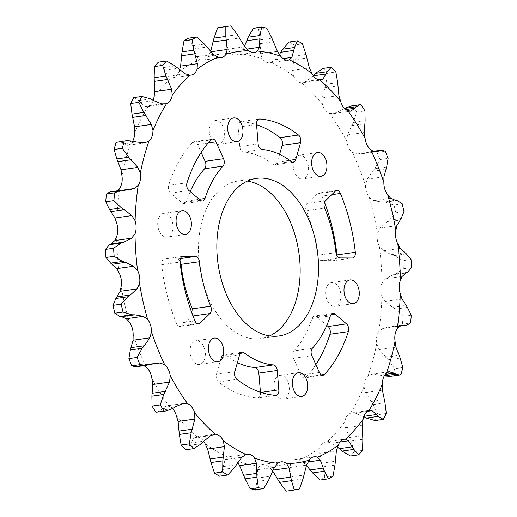 <?xml version="1.0" encoding="UTF-8"?>
<svg xmlns="http://www.w3.org/2000/svg" width="517" height="517" viewBox="0 0 517 517"><rect width="100%" height="100%" fill="white"/><g stroke="black" fill="none" stroke-linecap="round" stroke-linejoin="round"><path stroke-width="0.39" stroke-dasharray="2.58 1.94" d="M269.622 335.921A79.599 50.091 -98.2 0 1 260.626 338.609A79.599 50.091 -98.2 0 1 242.635 336.147A79.599 50.091 -98.2 0 1 198.509 252.878A79.599 50.091 -98.2 0 1 237.994 181.034A79.599 50.091 -98.2 0 1 247.378 181.079M280.653 398.691A11.981 7.542 -98.2 0 1 274.01 386.16A11.981 7.542 -98.2 0 1 279.955 375.342A11.981 7.542 -98.2 0 1 282.663 375.71A11.981 7.542 -98.2 0 1 289.307 388.248A11.981 7.542 -98.2 0 1 283.361 399.066A11.981 7.542 -98.2 0 1 280.653 398.691M196.699 364.078A11.981 7.542 -98.2 0 1 190.056 351.541A11.981 7.542 -98.2 0 1 196.001 340.722A11.981 7.542 -98.2 0 1 198.709 341.097A11.981 7.542 -98.2 0 1 205.352 353.628A11.981 7.542 -98.2 0 1 199.407 364.446A11.981 7.542 -98.2 0 1 196.699 364.078M164.348 236.689A11.981 7.542 -98.2 0 1 157.704 224.158A11.981 7.542 -98.2 0 1 163.65 213.34A11.981 7.542 -98.2 0 1 166.358 213.708A11.981 7.542 -98.2 0 1 173.001 226.246A11.981 7.542 -98.2 0 1 167.056 237.064A11.981 7.542 -98.2 0 1 164.348 236.689M215.957 143.926A11.981 7.542 -98.2 0 1 209.314 131.389A11.981 7.542 -98.2 0 1 215.259 120.577A11.981 7.542 -98.2 0 1 217.967 120.946A11.981 7.542 -98.2 0 1 224.611 133.483A11.981 7.542 -98.2 0 1 218.665 144.295A11.981 7.542 -98.2 0 1 215.957 143.926M299.912 178.546A11.981 7.542 -98.2 0 1 293.268 166.009A11.981 7.542 -98.2 0 1 299.214 155.197A11.981 7.542 -98.2 0 1 301.922 155.565A11.981 7.542 -98.2 0 1 308.565 168.103A11.981 7.542 -98.2 0 1 302.619 178.914A11.981 7.542 -98.2 0 1 299.912 178.546M315.855 364.575A139.157 87.573 -98.2 0 1 306.129 377.067A5.564 3.503 -98.2 0 1 304.649 377.888A5.564 3.503 -98.2 0 1 301.036 375.122L293.456 358.3A5.564 3.503 -98.2 0 1 293.992 350.881A108.538 68.309 81.8 0 0 312.022 318.511A5.564 3.503 -98.2 0 1 314.452 316.01A5.564 3.503 -98.2 0 1 315.706 316.184A5.564 3.503 -98.2 0 1 316.604 316.74L326.802 325.393M260.445 392.274L260.465 392.481A5.564 3.503 -98.2 0 1 257.731 397.967A5.564 3.503 -98.2 0 1 257.259 397.987A139.157 87.573 -98.2 0 1 218.497 381.966A5.564 3.503 -98.2 0 1 216.442 374.295L221.218 357.551A5.564 3.503 -98.2 0 1 223.712 354.83A5.564 3.503 -98.2 0 1 224.973 355.005A5.564 3.503 -98.2 0 1 225.716 355.438A108.538 68.309 81.8 0 0 237.393 362.656M192.498 314.679A5.564 3.503 -98.2 0 1 191.555 316.178L181.661 325.8A5.564 3.503 -98.2 0 1 180.291 326.505A5.564 3.503 -98.2 0 1 176.594 323.545A139.157 87.573 -98.2 0 1 161.672 264.723A5.564 3.503 -98.2 0 1 164.387 259.017A5.564 3.503 -98.2 0 1 164.716 258.991L177.072 259.075A5.564 3.503 -98.2 0 1 178.003 259.269A5.564 3.503 -98.2 0 1 180.006 261.175M190.198 191.607A108.538 68.309 81.8 0 0 186.598 201.126A5.564 3.503 -98.2 0 1 184.168 203.627A5.564 3.503 -98.2 0 1 182.016 202.897L170.507 193.138A5.564 3.503 -98.2 0 1 168.645 185.383A139.157 87.573 -98.2 0 1 192.492 142.569A5.564 3.503 -98.2 0 1 193.972 141.755A5.564 3.503 -98.2 0 1 195.232 141.923A5.564 3.503 -98.2 0 1 197.584 144.514L201.145 152.425M279.607 154.344L277.403 162.086A5.564 3.503 -98.2 0 1 274.908 164.813A5.564 3.503 -98.2 0 1 272.905 164.206A108.538 68.309 81.8 0 0 258.416 155.733A108.538 68.309 81.8 0 0 243.591 152.088A5.564 3.503 -98.2 0 1 239.772 146.537L238.156 127.156A5.564 3.503 -98.2 0 1 240.89 121.669A5.564 3.503 -98.2 0 1 241.361 121.657A139.157 87.573 -98.2 0 1 256.555 124.726M332.263 305.928A11.981 7.542 -98.2 0 1 325.62 293.391A11.981 7.542 -98.2 0 1 331.565 282.579A11.981 7.542 -98.2 0 1 334.273 282.948A11.981 7.542 -98.2 0 1 340.91 295.485A11.981 7.542 -98.2 0 1 334.971 306.297A11.981 7.542 -98.2 0 1 332.263 305.928M336.994 255.825A5.564 3.503 -98.2 0 1 334.234 260.626A5.564 3.503 -98.2 0 1 333.898 260.646L321.548 260.568A5.564 3.503 -98.2 0 1 317.587 255.269A108.538 68.309 81.8 0 0 306.303 210.781A5.564 3.503 -98.2 0 1 307.066 203.459L316.96 193.843A5.564 3.503 -98.2 0 1 318.33 193.132A5.564 3.503 -98.2 0 1 319.59 193.306A5.564 3.503 -98.2 0 1 322.026 196.092A139.157 87.573 -98.2 0 1 324.502 202.321M313.276 75.676L306.258 81.447L301.708 82.759A14.418 9.073 -98.2 0 1 297.301 80.956A14.418 9.073 -98.2 0 1 293.675 76.232L292.609 70.364L294.16 56.159L294.309 45.044L302.49 43.867M344.542 108.415L341.776 110.14L334.111 113.475L329.368 113.313A14.418 9.073 -98.2 0 1 325.225 109.959A14.418 9.073 -98.2 0 1 322.317 104.163L322.143 97.946L325.839 84.245L327.668 73.168L335.85 71.992M385.204 151.151L377.016 152.328L370.314 151.752L361.868 153.801L357.085 154.001L352.374 152.373A14.418 9.073 -98.2 0 1 348.736 147.675A14.418 9.073 -98.2 0 1 346.72 141.141L347.489 134.931L353.26 122.516L356.769 112.099L364.95 110.922M402.174 203.763L393.993 204.939L385.217 202.218L382.134 202.179L373.849 200.674L369.39 197.688A14.418 9.073 -98.2 0 1 366.469 191.904A14.418 9.073 -98.2 0 1 365.461 185.021L367.173 179.16L372.55 171.276L374.831 168.729L379.924 159.572L388.105 158.396M411.041 259.521L402.853 260.691L394.523 255.547L391.453 254.623L383.414 250.771L379.426 246.603A14.418 9.073 -98.2 0 1 377.397 240.082A14.418 9.073 -98.2 0 1 377.455 233.238L380.06 228.075L386.632 222.013L389.301 220.216L395.783 212.83L403.964 211.653M411.273 315.183L403.086 316.359L395.576 309.101L392.655 307.344L385.236 301.392L381.908 296.293A14.418 9.073 -98.2 0 1 380.88 289.41A14.418 9.073 -98.2 0 1 381.998 283.006L385.398 278.831L392.888 274.928L395.822 273.978L403.422 268.769L411.61 267.593M402.866 367.516L394.684 368.692L388.319 359.761L379.207 349.589L376.673 343.863A14.418 9.073 -98.2 0 1 376.712 337.013A14.418 9.073 -98.2 0 1 378.832 331.429L382.864 328.469L387.873 327.183L395.925 326.731L402.407 324.153L410.588 322.976M386.309 413.484L378.121 414.653L373.171 404.585L365.674 392.558L364.039 386.548A14.418 9.073 -98.2 0 1 365.144 380.137A14.418 9.073 -98.2 0 1 368.136 375.685L372.621 374.114L384.286 375.827M362.559 450.404L354.378 451.58L351.017 440.969L345.421 427.811L344.742 421.866A14.418 9.073 -98.2 0 1 346.842 416.263A14.418 9.073 -98.2 0 1 350.532 413.212L355.263 413.109L363.774 416.624M333 476.144L324.818 477.314L323.144 466.799L319.635 453.293L319.894 447.767A14.418 9.073 -98.2 0 1 322.873 443.295A14.418 9.073 -98.2 0 1 325.975 441.873A14.418 9.073 -98.2 0 1 327.054 441.822L331.785 443.192L337.472 447.018M299.349 489.198L291.168 490.368L291.168 480.571L289.804 467.523L290.948 462.747A14.418 9.073 -98.2 0 1 294.632 459.671A14.418 9.073 -98.2 0 1 295.75 459.387A14.418 9.073 -98.2 0 1 299.052 459.852L303.569 462.605L306.465 465.403M255.379 489.987L256.949 481.489L257.673 469.675L259.579 465.933A14.418 9.073 -98.2 0 1 262.714 464.479A14.418 9.073 -98.2 0 1 263.754 464.428A14.418 9.073 -98.2 0 1 268.161 466.256L272.239 470.231L272.808 470.147M219.538 476.176L222.478 469.494L225.102 459.626L227.616 457.138A14.418 9.073 -98.2 0 1 228.773 456.847A14.418 9.073 -98.2 0 1 232.036 457.293A14.418 9.073 -98.2 0 1 236.172 460.666L237.626 462.431M185.719 449.758L189.752 445.292L193.978 437.964L196.912 436.878A14.418 9.073 -98.2 0 1 201.32 438.681A14.418 9.073 -98.2 0 1 203.724 441.324M157.278 412.236L160.684 410.278L161.995 408.76L166.125 405.935L183.781 403.35M182.889 403.525L166.125 405.935L169.253 406.33A14.418 9.073 -98.2 0 1 172.478 408.604M135.803 366.812L140.372 365.319L143.933 365.648M153.226 100.376A14.418 9.073 -98.2 0 1 151.778 103.381A14.418 9.073 -98.2 0 1 148.082 106.431L144.973 106.295L140.378 102.495L138.827 100.615L133.69 97.603M179.528 69.976L178.727 71.869A14.418 9.073 -98.2 0 1 175.748 76.342A14.418 9.073 -98.2 0 1 172.646 77.77A14.418 9.073 -98.2 0 1 171.566 77.821L168.452 76.219L163.101 67.63L158.364 62.169M210.768 51.836L207.672 56.889A14.418 9.073 -98.2 0 1 203.989 59.972A14.418 9.073 -98.2 0 1 202.864 60.25A14.418 9.073 -98.2 0 1 199.568 59.791L196.667 56.799L192.57 45.787L188.621 38.18M244.444 46.356L242.563 49.729L239.041 53.71A14.418 9.073 -98.2 0 1 235.907 55.157A14.418 9.073 -98.2 0 1 234.867 55.216A14.418 9.073 -98.2 0 1 230.459 53.38L227.997 49.173L225.528 36.352L222.704 27.026L230.892 25.85M279.374 54.569L275.134 59.778L271.005 62.499A14.418 9.073 -98.2 0 1 269.848 62.79A14.418 9.073 -98.2 0 1 266.585 62.344A14.418 9.073 -98.2 0 1 262.449 58.97L260.607 53.787L260.064 39.874L258.629 29.359L266.811 28.183M301.708 82.759A207.718 130.723 -98.2 0 1 322.317 104.163M329.368 113.313A207.718 130.723 -98.2 0 1 346.72 141.141M352.374 152.373A207.718 130.723 -98.2 0 1 365.461 185.021M369.39 197.688A207.718 130.723 -98.2 0 1 377.455 233.238M379.426 246.603A207.718 130.723 -98.2 0 1 381.998 283.006M381.908 296.293A207.718 130.723 -98.2 0 1 378.832 331.429M376.673 343.863A207.718 130.723 -98.2 0 1 368.136 375.685M364.039 386.548A207.718 130.723 -98.2 0 1 350.532 413.212M344.742 421.866A207.718 130.723 -98.2 0 1 327.054 441.822M319.894 447.767A207.718 130.723 -98.2 0 1 299.052 459.852M290.948 462.747A207.718 130.723 -98.2 0 1 268.161 466.256M259.579 465.933A207.718 130.723 -98.2 0 1 236.172 460.666M227.616 457.138A207.718 130.723 -98.2 0 1 204.945 443.405M196.912 436.878A207.718 130.723 -98.2 0 1 176.303 415.474M169.253 406.33A207.718 130.723 -98.2 0 1 151.901 378.496M146.246 367.264A207.718 130.723 -98.2 0 1 133.153 334.622M129.231 321.955A207.718 130.723 -98.2 0 1 121.165 286.399M119.188 273.034A207.718 130.723 -98.2 0 1 116.622 236.631M116.713 223.344A207.718 130.723 -98.2 0 1 119.789 188.214M121.947 175.78A207.718 130.723 -98.2 0 1 130.484 143.952L127.615 145.29L122.859 143.868L121.165 142.828L117.495 141.994M132.772 141.07A14.418 9.073 -98.2 0 1 130.484 143.952M134.575 133.095A207.718 130.723 -98.2 0 1 148.082 106.431M153.879 97.771A207.718 130.723 -98.2 0 1 171.566 77.821M178.727 71.869A207.718 130.723 -98.2 0 1 199.568 59.791M207.672 56.889A207.718 130.723 -98.2 0 1 230.459 53.38M239.041 53.71A207.718 130.723 -98.2 0 1 262.449 58.97M271.005 62.499A207.718 130.723 -98.2 0 1 293.675 76.232M323.093 68.418A234.227 147.403 -98.2 0 1 327.668 73.168M289.281 42A234.227 147.403 -98.2 0 1 294.309 45.044M361.105 104.751L350.688 106.063M352.917 105.92A234.227 147.403 -98.2 0 1 356.769 112.099M377.016 152.328A234.227 147.403 -98.2 0 1 379.924 159.572M393.993 204.939A234.227 147.403 -98.2 0 1 395.783 212.83M402.853 260.691A234.227 147.403 -98.2 0 1 403.422 268.769M403.086 316.359A234.227 147.403 -98.2 0 1 402.407 324.153M394.684 368.692A234.227 147.403 -98.2 0 1 392.784 375.749L400.972 374.579M390.387 376.318L392.784 375.749M378.121 414.653A234.227 147.403 -98.2 0 1 375.129 420.573M354.378 451.58A234.227 147.403 -98.2 0 1 350.448 456.007M324.818 477.314A234.227 147.403 -98.2 0 1 320.191 479.996M291.168 490.368A234.227 147.403 -98.2 0 1 287.704 490.937M117.663 190.754L114.535 191.91L110.082 191.846M145.135 142.808L128.074 145.258L144.379 142.886M221.114 27.239A234.227 147.403 -98.2 0 1 222.704 27.026M253.433 28.189A234.227 147.403 -98.2 0 1 258.629 29.359M330.97 314.679L316.604 316.74M240.34 353.337L225.716 355.438M208.151 142.996L197.584 144.514M243.591 152.088L261.97 149.445M331.74 194.696L322.026 196.092M306.258 81.447L318.142 79.741M334.111 113.475L349.783 111.226M357.085 154.001L373.849 151.591M373.849 200.674L390.613 198.263M383.414 250.771L400.177 248.36M385.236 301.392L402 298.981M379.207 349.589L395.97 347.178M365.674 392.558L382.438 390.154M345.421 427.811L362.184 425.407M319.635 453.293L336.399 450.889M289.804 467.523L306.568 465.119M257.673 469.675L274.437 467.271M225.102 459.626L241.866 457.222M193.978 437.964L210.742 435.553M143.151 365.409L150.137 364.401M242.563 49.729L246.848 49.115M275.134 59.778L283.109 58.634M260.607 53.787L277.37 51.377M259.948 43.693L273.17 41.793M260.064 39.874L271.903 38.174M225.528 36.352L237.374 34.652M225.955 39.958L239.184 38.064M227.997 49.173L244.761 46.769M192.57 45.787L204.409 44.081M193.474 48.986L206.697 47.086M196.667 56.799L213.431 54.395M163.101 67.63L174.94 65.93M164.387 70.241L177.609 68.341M168.452 76.219L185.215 73.808M138.827 100.615L150.667 98.915M140.378 102.495L153.607 100.595M144.973 106.295L161.737 103.891M121.165 142.828L133.005 141.128M122.859 143.868L136.081 141.968M111.142 191.813L122.981 190.114M112.835 191.962L126.058 190.062M117.372 190.935L123.117 190.114M136.953 366.495L148.793 364.795M138.524 365.829L151.746 363.936M160.684 410.278L172.523 408.579M161.995 408.76L175.224 406.86M189.752 445.292L201.591 443.592M190.695 443.017L203.918 441.117M222.478 469.494L234.317 467.795M222.95 466.599L236.172 464.699M256.949 481.489L268.788 479.789M256.884 478.147L270.107 476.247M291.168 480.571L303.007 478.871M290.528 476.978L303.757 475.084M303.569 462.605L308.061 461.959M323.144 466.799L334.984 465.1M321.929 463.174L335.152 461.274M331.785 443.192L339.96 442.016M351.017 440.969L362.856 439.269M349.259 437.531L362.482 435.631M363.393 416.405L363.871 416.334M355.263 413.109L367.367 411.37M373.171 404.585L385.01 402.885M370.928 401.535L384.15 399.635M380.919 375.032L385.197 374.418M372.621 374.114L388.467 371.839M388.319 359.761L400.158 358.061M385.682 357.279L398.904 355.379M394.019 326.886L399.589 326.085M390.942 326.938L400.785 325.529M382.864 328.469L399.628 326.065M395.576 309.101L407.415 307.395M392.655 307.344L405.884 305.444M395.822 273.978L407.661 272.278M392.888 274.928L406.11 273.028M385.398 278.831L402.161 276.421M394.523 255.547L406.362 253.847M391.453 254.623L404.675 252.723M389.301 220.216L401.14 218.517M386.632 222.013L399.861 220.113M380.06 228.075L396.823 225.67M385.217 202.218L397.062 200.518M382.134 202.179L395.363 200.279M374.831 168.729L386.677 167.03M372.55 171.276L385.779 169.376M367.173 179.16L383.944 176.756M368.207 152.205L373.364 151.468M365.254 153.064L374.663 151.714M353.26 122.516L365.105 120.81M351.457 125.663L364.679 123.763M347.489 134.931L364.252 132.52M341.776 110.14L345.821 109.559M325.839 84.245L337.679 82.546M324.579 87.825L337.801 85.925M322.143 97.946L338.906 95.542M294.16 56.159L305.999 54.459M293.469 59.959L306.697 58.059M292.609 70.364L309.373 67.96M316.96 193.843L335.339 191.2M325.445 200.822L307.066 203.459M306.303 210.781L324.689 208.138M335.966 252.626L317.587 255.269M321.548 260.568L339.928 257.925M352.284 258.009L333.898 260.646M258.81 119.149L241.361 121.657M238.156 127.156L256.535 124.519M258.151 143.9L239.772 146.537M291.284 161.562L272.905 164.206M277.403 162.086L289.63 160.328M187.025 182.74L168.645 185.383M192.492 142.569L210.871 139.933M170.507 193.138L188.886 190.502M200.396 200.26L182.016 202.897M186.598 201.126L199.271 199.31M194.974 320.908L176.594 323.545M161.672 264.723L180.052 262.08M181.661 325.8L197.158 323.571M192.996 315.971L191.555 316.178M177.072 259.075L180.446 258.59M182.449 256.445L164.716 258.991M275.639 395.343L257.259 397.987M218.497 381.966L236.876 379.329M260.465 392.481L260.885 392.422M221.218 357.551L239.597 354.914M234.821 371.658L216.442 374.295M306.129 377.067L321.374 374.877M312.022 318.511L330.402 315.874M312.371 348.245L293.992 350.881M293.456 358.3L311.835 355.664M319.416 372.486L301.036 375.122M256.374 178.391L237.994 181.034M298.335 372.705L279.955 375.342M214.381 338.086L196.001 340.722M182.029 210.703L163.65 213.34M233.639 117.934L215.259 120.577M317.593 152.554L299.214 155.197M349.944 279.936L331.565 282.579M302.878 82.681L320.921 80.09M333.219 113.65L350.339 111.194M262.714 464.479L281.093 461.843M228.773 456.847L247.152 454.21M196.079 436.91L214.122 434.319M235.907 55.157L254.286 52.521M269.848 62.79L288.228 60.153M202.864 60.25L221.25 57.613M172.646 77.77L191.025 75.127M147.183 106.67L165.188 104.085M114.535 191.91L128.869 189.855M140.372 365.319L154.861 363.238M295.75 459.387L314.136 456.75M325.975 441.873L344.354 439.23M351.812 412.915L369.817 410.33M371.865 374.192L388.926 371.742M395.925 326.731L399.331 326.246M387.873 327.183L402.31 325.109M370.314 151.746L373.067 151.352M361.868 153.801L376.466 151.707M336.709 190.495L318.33 193.132M352.613 257.983L334.234 260.626M353.35 303.66L334.971 306.297M293.288 162.17L274.908 164.813M259.269 119.033L240.89 121.669M202.548 200.99L184.168 203.627M212.351 139.112L193.972 141.755M198.67 323.868L180.291 326.505M182.766 256.374L164.387 259.017M242.092 352.187L223.712 354.83M276.11 395.331L257.731 397.967M332.832 313.373L314.452 316.01M323.028 375.245L304.649 377.888M320.999 176.278L302.619 178.914M237.044 141.658L218.665 144.295M185.435 234.421L167.056 237.064M217.786 361.803L199.407 364.446M301.741 396.423L283.361 399.066M279.006 335.966L260.626 338.609"/><path stroke-width="0.78" d="M247.378 181.079A79.599 50.091 -98.2 0 1 255.986 183.49A79.599 50.091 -98.2 0 1 299.673 259.398A79.599 50.091 -98.2 0 1 269.622 335.921M274.365 180.853A79.599 50.091 81.8 0 0 256.374 178.391A79.599 50.091 81.8 0 0 216.888 250.234A79.599 50.091 81.8 0 0 261.014 333.51A79.599 50.091 81.8 0 0 279.006 335.966A79.599 50.091 81.8 0 0 318.491 264.122A79.599 50.091 81.8 0 0 274.365 180.853M301.043 373.074A11.981 7.542 81.8 0 0 298.335 372.705A11.981 7.542 81.8 0 0 292.389 383.517A11.981 7.542 81.8 0 0 299.033 396.054A11.981 7.542 81.8 0 0 301.741 396.423A11.981 7.542 81.8 0 0 307.686 385.611A11.981 7.542 81.8 0 0 301.043 373.074M217.088 338.454A11.981 7.542 81.8 0 0 214.381 338.086A11.981 7.542 81.8 0 0 208.435 348.897A11.981 7.542 81.8 0 0 215.078 361.435A11.981 7.542 81.8 0 0 217.786 361.803A11.981 7.542 81.8 0 0 223.732 350.991A11.981 7.542 81.8 0 0 217.088 338.454M184.737 211.072A11.981 7.542 81.8 0 0 182.029 210.703A11.981 7.542 81.8 0 0 176.09 221.515A11.981 7.542 81.8 0 0 182.727 234.052A11.981 7.542 81.8 0 0 185.435 234.421A11.981 7.542 81.8 0 0 191.38 223.609A11.981 7.542 81.8 0 0 184.737 211.072M236.347 118.309A11.981 7.542 81.8 0 0 233.639 117.934A11.981 7.542 81.8 0 0 227.693 128.752A11.981 7.542 81.8 0 0 234.337 141.29A11.981 7.542 81.8 0 0 237.044 141.658A11.981 7.542 81.8 0 0 242.99 130.84A11.981 7.542 81.8 0 0 236.347 118.309M320.301 152.922A11.981 7.542 81.8 0 0 317.593 152.554A11.981 7.542 81.8 0 0 311.648 163.372A11.981 7.542 81.8 0 0 318.291 175.903A11.981 7.542 81.8 0 0 320.999 176.278A11.981 7.542 81.8 0 0 326.944 165.459A11.981 7.542 81.8 0 0 320.301 152.922M334.984 314.103A5.564 3.503 81.8 0 0 334.085 313.541A5.564 3.503 81.8 0 0 332.832 313.373A5.564 3.503 81.8 0 0 330.402 315.874A108.538 68.309 -98.2 0 1 312.371 348.245A5.564 3.503 81.8 0 0 311.835 355.664L319.416 372.486A5.564 3.503 81.8 0 0 323.028 375.245A5.564 3.503 81.8 0 0 324.508 374.431A139.157 87.573 81.8 0 0 348.355 331.617A5.564 3.503 81.8 0 0 346.493 323.862L334.984 314.103L330.97 314.679M237.393 362.656A108.538 68.309 81.8 0 0 255.03 367.555A5.564 3.503 -98.2 0 1 255.786 367.742A5.564 3.503 -98.2 0 1 258.849 373.1L260.445 392.274M277.228 370.463A5.564 3.503 81.8 0 0 274.172 365.099A5.564 3.503 81.8 0 0 273.409 364.912A108.538 68.309 -98.2 0 1 244.095 352.794A5.564 3.503 81.8 0 0 243.352 352.361A5.564 3.503 81.8 0 0 242.092 352.187A5.564 3.503 81.8 0 0 239.597 354.914L234.821 371.658A5.564 3.503 81.8 0 0 236.876 379.329A139.157 87.573 81.8 0 0 275.639 395.343A5.564 3.503 81.8 0 0 276.11 395.331A5.564 3.503 81.8 0 0 278.844 389.844L277.228 370.463L258.849 373.1M180.006 261.175A5.564 3.503 -98.2 0 1 181.034 264.374A108.538 68.309 81.8 0 0 192.311 308.862A5.564 3.503 -98.2 0 1 192.498 314.679M199.413 261.731A5.564 3.503 81.8 0 0 196.382 256.626A5.564 3.503 81.8 0 0 195.452 256.432L183.102 256.354A5.564 3.503 81.8 0 0 182.766 256.374A5.564 3.503 81.8 0 0 180.052 262.08A139.157 87.573 81.8 0 0 194.974 320.908A5.564 3.503 81.8 0 0 198.67 323.868A5.564 3.503 81.8 0 0 200.04 323.157L209.934 313.541A5.564 3.503 81.8 0 0 210.697 306.219A108.538 68.309 -98.2 0 1 199.413 261.731L181.034 264.374M215.964 141.878A5.564 3.503 81.8 0 0 213.611 139.286A5.564 3.503 81.8 0 0 212.351 139.112A5.564 3.503 81.8 0 0 210.871 139.933A139.157 87.573 81.8 0 0 187.025 182.74A5.564 3.503 81.8 0 0 188.886 190.502L200.396 200.26A5.564 3.503 81.8 0 0 202.548 200.99A5.564 3.503 81.8 0 0 204.978 198.489A108.538 68.309 -98.2 0 1 223.008 166.119A5.564 3.503 81.8 0 0 223.544 158.7L215.964 141.878L208.151 142.996M261.97 149.445A108.538 68.309 -98.2 0 1 276.795 153.097A108.538 68.309 -98.2 0 1 291.284 161.562A5.564 3.503 81.8 0 0 293.288 162.17A5.564 3.503 81.8 0 0 295.782 159.449L300.558 142.705A5.564 3.503 81.8 0 0 298.503 135.034A139.157 87.573 81.8 0 0 279.367 123.737A139.157 87.573 81.8 0 0 259.741 119.013A5.564 3.503 81.8 0 0 259.269 119.033A5.564 3.503 81.8 0 0 256.535 124.519L258.151 143.9A5.564 3.503 81.8 0 0 261.97 149.445M256.555 124.726A139.157 87.573 -98.2 0 1 260.982 126.381A139.157 87.573 -98.2 0 1 280.124 137.671A5.564 3.503 -98.2 0 1 282.179 145.342L279.607 154.344M352.652 280.311A11.981 7.542 81.8 0 0 349.944 279.936A11.981 7.542 81.8 0 0 343.999 290.754A11.981 7.542 81.8 0 0 350.642 303.292A11.981 7.542 81.8 0 0 353.35 303.66A11.981 7.542 81.8 0 0 359.296 292.842A11.981 7.542 81.8 0 0 352.652 280.311M340.406 193.455A5.564 3.503 81.8 0 0 337.969 190.663A5.564 3.503 81.8 0 0 336.709 190.495A5.564 3.503 81.8 0 0 335.339 191.2L325.445 200.822A5.564 3.503 81.8 0 0 324.689 208.138A108.538 68.309 -98.2 0 1 335.966 252.626A5.564 3.503 81.8 0 0 339.928 257.925L352.284 258.009A5.564 3.503 81.8 0 0 352.613 257.983A5.564 3.503 81.8 0 0 355.328 252.277A139.157 87.573 81.8 0 0 340.406 193.455L331.74 194.696M320.088 80.122A207.718 130.723 -98.2 0 1 340.697 101.526A14.418 9.073 81.8 0 0 343.605 107.323A14.418 9.073 81.8 0 0 347.747 110.67A207.718 130.723 -98.2 0 1 365.099 138.504A14.418 9.073 81.8 0 0 367.115 145.038A14.418 9.073 81.8 0 0 370.754 149.736A207.718 130.723 -98.2 0 1 383.847 182.378A14.418 9.073 81.8 0 0 384.855 189.267A14.418 9.073 81.8 0 0 387.769 195.045A207.718 130.723 -98.2 0 1 395.835 230.601A14.418 9.073 81.8 0 0 395.776 237.445A14.418 9.073 81.8 0 0 397.812 243.966A207.718 130.723 -98.2 0 1 400.378 280.369A14.418 9.073 81.8 0 0 399.26 286.767A14.418 9.073 81.8 0 0 400.287 293.656A207.718 130.723 -98.2 0 1 397.211 328.786A14.418 9.073 81.8 0 0 395.091 334.376A14.418 9.073 81.8 0 0 395.053 341.22A207.718 130.723 -98.2 0 1 386.516 373.048A14.418 9.073 81.8 0 0 383.524 377.494A14.418 9.073 81.8 0 0 382.425 383.905A207.718 130.723 -98.2 0 1 368.918 410.569A14.418 9.073 81.8 0 0 365.222 413.619A14.418 9.073 81.8 0 0 363.121 419.229A207.718 130.723 -98.2 0 1 345.434 439.179A14.418 9.073 81.8 0 0 344.354 439.23A14.418 9.073 81.8 0 0 341.252 440.658A14.418 9.073 81.8 0 0 338.273 445.131A207.718 130.723 -98.2 0 1 317.432 457.209A14.418 9.073 81.8 0 0 314.136 456.75A14.418 9.073 81.8 0 0 313.011 457.028A14.418 9.073 81.8 0 0 309.328 460.111A207.718 130.723 -98.2 0 1 286.541 463.62A14.418 9.073 81.8 0 0 282.133 461.784A14.418 9.073 81.8 0 0 281.093 461.843A14.418 9.073 81.8 0 0 277.959 463.29A207.718 130.723 -98.2 0 1 254.551 458.03A14.418 9.073 81.8 0 0 250.415 454.656A14.418 9.073 81.8 0 0 247.152 454.21A14.418 9.073 81.8 0 0 245.995 454.501A207.718 130.723 -98.2 0 1 223.325 440.768A14.418 9.073 81.8 0 0 219.699 436.044A14.418 9.073 81.8 0 0 215.292 434.241A207.718 130.723 -98.2 0 1 194.683 412.837A14.418 9.073 81.8 0 0 191.775 407.041A14.418 9.073 81.8 0 0 187.632 403.687A207.718 130.723 -98.2 0 1 170.28 375.859A14.418 9.073 81.8 0 0 168.264 369.325A14.418 9.073 81.8 0 0 164.626 364.627A207.718 130.723 -98.2 0 1 151.539 331.979A14.418 9.073 81.8 0 0 150.531 325.096A14.418 9.073 81.8 0 0 147.61 319.312A207.718 130.723 -98.2 0 1 139.545 283.762A14.418 9.073 81.8 0 0 139.603 276.918A14.418 9.073 81.8 0 0 137.574 270.397A207.718 130.723 -98.2 0 1 135.002 233.994A14.418 9.073 81.8 0 0 136.12 227.59A14.418 9.073 81.8 0 0 135.092 220.707A207.718 130.723 -98.2 0 1 138.168 185.571A14.418 9.073 81.8 0 0 140.288 179.987A14.418 9.073 81.8 0 0 140.327 173.137A207.718 130.723 -98.2 0 1 148.864 141.315A14.418 9.073 81.8 0 0 151.856 136.863A14.418 9.073 81.8 0 0 152.961 130.452A207.718 130.723 -98.2 0 1 166.468 103.788A14.418 9.073 81.8 0 0 170.158 100.737A14.418 9.073 81.8 0 0 172.258 95.134A207.718 130.723 -98.2 0 1 189.946 75.178A14.418 9.073 81.8 0 0 191.025 75.127A14.418 9.073 81.8 0 0 194.127 73.705A14.418 9.073 81.8 0 0 197.106 69.233A207.718 130.723 -98.2 0 1 217.948 57.148A14.418 9.073 81.8 0 0 221.25 57.613A14.418 9.073 81.8 0 0 222.368 57.329A14.418 9.073 81.8 0 0 226.052 54.253A207.718 130.723 -98.2 0 1 248.839 50.744A14.418 9.073 81.8 0 0 253.246 52.572A14.418 9.073 81.8 0 0 254.286 52.521A14.418 9.073 81.8 0 0 257.421 51.067A207.718 130.723 -98.2 0 1 280.828 56.334A14.418 9.073 81.8 0 0 284.964 59.707A14.418 9.073 81.8 0 0 288.228 60.153A14.418 9.073 81.8 0 0 289.384 59.862A207.718 130.723 -98.2 0 1 312.055 73.595A14.418 9.073 81.8 0 0 315.68 78.319A14.418 9.073 81.8 0 0 320.088 80.122L323.022 79.036L327.248 71.708L331.281 67.242L323.093 68.418L315.409 73.408L313.082 75.883M347.747 110.67L350.875 111.065L355.005 108.24L356.316 106.722L359.722 104.77L361.105 104.751A234.227 147.403 -98.2 0 1 364.95 110.922L365.105 120.81L364.252 132.52L365.099 138.504M350.339 111.194L349.783 111.226M370.754 149.736L373.849 151.591L376.628 151.681L381.197 150.189L385.204 151.151A234.227 147.403 -98.2 0 1 388.105 158.396L386.677 167.03L383.944 176.756L383.847 182.378M387.769 195.045L390.613 198.263L395.363 200.279L397.062 200.518L402.174 203.763A234.227 147.403 -98.2 0 1 403.964 211.653L401.14 218.517L396.823 225.67L395.835 230.601M397.812 243.966L400.177 248.36L406.362 253.847L411.041 259.521A234.227 147.403 -98.2 0 1 411.61 267.593L407.661 272.278L406.11 273.028L402.161 276.421L400.378 280.369M400.287 293.656L402 298.981L407.415 307.395L411.273 315.183A234.227 147.403 -98.2 0 1 410.588 322.976L406.918 325.154L402.465 325.09L399.628 326.065L397.211 328.786M395.053 341.22L395.97 347.178L400.158 358.061L402.866 367.516A234.227 147.403 -98.2 0 1 400.972 374.579L399.505 375.006L395.835 374.172L394.141 373.132L388.926 371.742M382.425 383.905L382.438 390.154L385.01 402.885L386.309 413.484A234.227 147.403 -98.2 0 1 383.31 419.397L378.173 416.385L376.622 414.505L372.027 410.705L368.918 410.569M363.121 419.229L362.184 425.407L362.856 439.269L362.559 450.404A234.227 147.403 -98.2 0 1 358.636 454.831L353.899 449.37L348.548 440.781L345.434 439.179M338.273 445.131L336.399 450.889L334.984 465.1L333 476.144A234.227 147.403 -98.2 0 1 328.379 478.82L324.43 471.213L320.333 460.201L317.432 457.209M309.328 460.111L306.568 465.119L303.007 478.871L299.349 489.198A234.227 147.403 -98.2 0 1 295.886 489.761A234.227 147.403 -98.2 0 1 294.296 489.974L291.472 480.648L289.003 467.827L286.541 463.62M277.959 463.29L274.437 467.271L268.788 479.789L263.567 488.811L255.379 489.987A234.227 147.403 -98.2 0 1 250.189 488.817L258.371 487.641L256.936 477.126L256.393 463.213L254.551 458.03M245.995 454.501L241.866 457.222L234.317 467.795L227.719 475L219.538 476.176A234.227 147.403 -98.2 0 1 214.51 473.133L222.691 471.956L222.84 460.841L224.391 446.636L223.325 440.768M215.292 434.241L210.742 435.553L203.918 441.117L201.591 443.592L193.907 448.582L185.719 449.758A234.227 147.403 -98.2 0 1 181.15 445.008L189.332 443.832L191.161 432.755L194.857 419.054L194.683 412.837M187.632 403.687L182.889 403.525L175.224 406.86L172.523 408.579L166.312 410.937L155.895 412.249L166.312 410.937M172.478 408.604A14.418 9.073 -98.2 0 1 173.395 409.677A14.418 9.073 -98.2 0 1 176.303 415.474L178.094 421.458L179.321 434.454L181.15 445.008M143.933 365.648L146.246 367.264A14.418 9.073 -98.2 0 1 149.885 371.962A14.418 9.073 -98.2 0 1 151.901 378.496L152.748 384.48L151.895 396.19L152.05 406.078L160.231 404.901L163.74 394.484L169.511 382.069L170.28 375.859M164.626 364.627L159.915 362.999L155.132 363.199L146.686 365.254L139.984 364.672L131.796 365.849L135.803 366.812L146.55 365.267M147.61 319.312L143.151 316.326L134.866 314.821L131.783 314.782L123.007 312.061L114.826 313.237L119.938 316.482L121.637 316.721L126.387 318.737L129.231 321.955A14.418 9.073 -98.2 0 1 132.145 327.733A14.418 9.073 -98.2 0 1 133.153 334.622L133.056 340.244L130.323 349.97L128.895 358.604L137.076 357.428L142.169 348.271L144.45 345.724L149.827 337.84L151.539 331.979M137.574 270.397L133.586 266.229L125.547 262.377L122.477 261.453L114.147 256.309L105.959 257.479L110.638 263.153L116.823 268.64L119.188 273.034A14.418 9.073 -98.2 0 1 121.224 279.555A14.418 9.073 -98.2 0 1 121.165 286.399L120.177 291.329L115.86 298.483L113.036 305.347L121.217 304.17L127.699 296.784L130.368 294.987L136.94 288.925L139.545 283.762M135.092 220.707L131.764 215.608L124.345 209.656L121.424 207.899L113.914 200.641L105.727 201.817L109.585 209.605L115 218.019L116.713 223.344A14.418 9.073 -98.2 0 1 117.74 230.233A14.418 9.073 -98.2 0 1 116.622 236.631L114.839 240.579L110.89 243.972L109.339 244.722L105.39 249.407L113.578 248.231L121.178 243.022L124.112 242.072L131.602 238.169L135.002 233.994M140.327 173.137L137.793 167.411L128.681 157.239L122.316 148.308L114.134 149.484L116.842 158.939L121.03 169.822L121.947 175.78A14.418 9.073 -98.2 0 1 121.909 182.624A14.418 9.073 -98.2 0 1 119.789 188.214L117.372 190.935M152.961 130.452L151.326 124.442L143.829 112.415L138.879 102.347L130.691 103.516L131.99 114.115L134.562 126.846L134.575 133.095A14.418 9.073 -98.2 0 1 133.476 139.506A14.418 9.073 -98.2 0 1 132.772 141.07M172.258 95.134L171.579 89.189L165.983 76.031L162.622 65.42L154.441 66.596L154.144 77.731L154.816 91.593L153.879 97.771A14.418 9.073 -98.2 0 1 153.226 100.376M197.106 69.233L197.365 63.707L193.856 50.201L192.182 39.686L184 40.856L182.016 51.9L180.601 66.111L179.528 69.976M226.052 54.253L227.196 49.477L225.832 36.429L225.832 26.632L217.651 27.802L213.993 38.129L210.774 50.944M257.421 51.067L259.327 47.325L260.051 35.511L261.621 27.013L253.433 28.189L248.212 37.211L244.444 46.356M289.384 59.862L291.898 57.374L294.522 47.506L297.462 40.824L289.281 42L282.683 49.205L279.374 54.569M203.724 441.324A14.418 9.073 -98.2 0 1 204.945 443.405L207.627 449.04L211.001 462.541L214.51 473.133M324.502 202.321A139.157 87.573 -98.2 0 1 336.948 254.92A5.564 3.503 -98.2 0 1 336.994 255.825M201.145 152.425L205.165 161.336A5.564 3.503 -98.2 0 1 204.629 168.755A108.538 68.309 81.8 0 0 190.198 191.607M326.802 325.393L328.114 326.498A5.564 3.503 -98.2 0 1 329.975 334.26A139.157 87.573 -98.2 0 1 315.855 364.575M331.281 67.242A234.227 147.403 -98.2 0 1 335.85 71.992L337.679 82.546L338.906 95.542L340.697 101.526M297.462 40.824A234.227 147.403 -98.2 0 1 302.49 43.867L305.999 54.459L309.373 67.96L312.055 73.595M359.722 104.77L350.688 106.063L344.716 108.273M384.228 375.93L390.387 376.318L399.434 375.019M388.467 371.839L389.385 371.71L386.516 373.048M363.393 416.405L366.333 418.085L375.129 420.573L383.31 419.397M337.472 447.018L342.06 451.07L350.448 456.007L358.636 454.831M306.465 465.403L312.591 472.919L320.191 479.996L328.379 478.82M295.886 489.761L287.704 490.937A234.227 147.403 -98.2 0 1 286.108 491.15L294.296 489.974M272.239 470.231L279.626 482.348L286.108 491.15M237.626 462.431L239.63 465.623L245.097 478.826L250.189 488.817M263.567 488.811A234.227 147.403 -98.2 0 1 258.371 487.641M227.719 475A234.227 147.403 -98.2 0 1 222.691 471.956M193.907 448.582A234.227 147.403 -98.2 0 1 189.332 443.832M155.895 412.249A234.227 147.403 -98.2 0 1 152.05 406.078M164.083 411.08A234.227 147.403 -98.2 0 1 160.231 404.901M131.796 365.849A234.227 147.403 -98.2 0 1 128.895 358.604M139.984 364.672A234.227 147.403 -98.2 0 1 137.076 357.428M114.826 313.237A234.227 147.403 -98.2 0 1 113.036 305.347M123.007 312.061A234.227 147.403 -98.2 0 1 121.217 304.17M105.959 257.479A234.227 147.403 -98.2 0 1 105.39 249.407M114.147 256.309A234.227 147.403 -98.2 0 1 113.578 248.231M105.727 201.817A234.227 147.403 -98.2 0 1 106.412 194.024L114.593 192.847L121.075 190.269L129.127 189.817L134.136 188.531L138.168 185.571M121.075 190.269L110.082 191.846L106.412 194.024M113.914 200.641A234.227 147.403 -98.2 0 1 114.593 192.847M114.134 149.484A234.227 147.403 -98.2 0 1 116.028 142.421L126.613 140.682L133.005 141.128L136.081 141.968L144.379 142.886L148.864 141.315M126.484 140.702L116.028 142.421M122.316 148.308A234.227 147.403 -98.2 0 1 124.216 141.251M130.691 103.516A234.227 147.403 -98.2 0 1 133.69 97.603L141.871 96.427L150.667 98.915L153.607 100.595L161.737 103.891L166.468 103.788M138.879 102.347A234.227 147.403 -98.2 0 1 141.871 96.427M154.441 66.596A234.227 147.403 -98.2 0 1 158.364 62.169L166.552 60.993L174.94 65.93L185.215 73.808L189.946 75.178M162.622 65.42A234.227 147.403 -98.2 0 1 166.552 60.993M184 40.856A234.227 147.403 -98.2 0 1 188.621 38.18L196.809 37.004L204.409 44.081L213.431 54.395L217.948 57.148M192.182 39.686A234.227 147.403 -98.2 0 1 196.809 37.004M217.651 27.802A234.227 147.403 -98.2 0 1 221.114 27.239L229.296 26.063A234.227 147.403 -98.2 0 1 230.892 25.85L237.374 34.652L244.761 46.769L248.839 50.744M225.832 26.632A234.227 147.403 -98.2 0 1 229.296 26.063M261.621 27.013A234.227 147.403 -98.2 0 1 266.811 28.183L271.903 38.174L277.37 51.377L280.828 56.334M244.095 352.794L240.34 353.337M280.124 137.671L298.503 135.034M318.142 79.741L323.022 79.036M150.137 364.401L159.915 362.999M126.387 318.737L143.151 316.326M116.823 268.64L133.586 266.229M115 218.019L131.764 215.608M121.03 169.822L137.793 167.411M134.562 126.846L151.326 124.442M154.816 91.593L171.579 89.189M180.601 66.111L197.365 63.707M210.768 51.836L227.196 49.477M246.848 49.115L259.327 47.325M283.109 58.634L291.898 57.374M282.683 49.205L294.522 47.506M280.828 52.301L294.05 50.401M248.212 37.211L260.051 35.511M246.893 40.753L260.116 38.853M213.993 38.129L225.832 36.429M213.243 41.916L226.472 40.022M182.016 51.9L193.856 50.201M181.848 55.726L195.071 53.826M154.144 77.731L165.983 76.031M154.518 81.369L167.741 79.469M131.99 114.115L143.829 112.415M132.85 117.365L146.072 115.465M116.842 158.939L128.681 157.239M118.096 161.621L131.318 159.721M123.117 190.114L134.136 188.531M109.585 209.605L121.424 207.899M111.116 211.556L124.345 209.656M109.339 244.722L121.178 243.022M110.89 243.972L124.112 242.072M114.839 240.579L131.602 238.169M110.638 263.153L122.477 261.453M112.325 264.277L125.547 262.377M115.86 298.483L127.699 296.784M117.139 296.887L130.368 294.987M120.177 291.329L136.94 288.925M119.938 316.482L131.783 314.782M121.637 316.721L134.866 314.821M130.323 349.97L142.169 348.271M131.221 347.624L144.45 345.724M133.056 340.244L149.827 337.84M151.895 396.19L163.74 394.484M152.321 393.237L165.543 391.337M152.748 384.48L169.511 382.069M179.321 434.454L191.161 432.755M179.199 431.075L192.421 429.175M178.094 421.458L194.857 419.054M211.001 462.541L222.84 460.841M210.303 458.941L223.531 457.041M207.627 449.04L224.391 446.636M245.097 478.826L256.936 477.126M243.83 475.207L257.052 473.307M239.63 465.623L256.393 463.213M279.626 482.348L291.472 480.648M277.816 478.936L291.045 477.042M272.808 470.147L289.003 467.827M312.591 472.919L324.43 471.213M310.303 469.914L323.526 468.014M308.061 461.959L320.333 460.201M342.06 451.07L353.899 449.37M339.391 448.659L352.613 446.759M339.96 442.016L348.548 440.781M366.333 418.085L378.173 416.385M363.871 416.334L376.622 414.505M367.367 411.37L372.027 410.705M384.286 375.827L395.835 374.172M385.197 374.418L394.141 373.132M399.589 326.085L405.858 325.187M400.785 325.529L404.165 325.038M373.364 151.468L380.047 150.505M374.663 151.714L378.476 151.171M344.542 108.415L356.316 106.722M345.821 109.559L355.005 108.24M315.409 73.408L327.248 71.708M313.392 75.837L326.305 73.983M336.948 254.92L355.328 252.277M259.741 119.013L258.81 119.149M289.63 160.328L295.782 159.449M300.558 142.705L282.179 145.342M199.271 199.31L204.978 198.489M223.008 166.119L204.629 168.755M205.165 161.336L223.544 158.7M197.158 323.571L200.04 323.157M209.934 313.541L192.996 315.971M192.311 308.862L210.697 306.219M180.446 258.59L195.452 256.432M183.102 256.354L182.449 256.445M260.885 392.422L278.844 389.844M255.03 367.555L273.409 364.912M348.355 331.617L329.975 334.26M321.374 374.877L324.508 374.431M328.114 326.498L346.493 323.862M399.331 326.246L406.918 325.154M373.067 151.352L381.126 150.195"/></g></svg>
